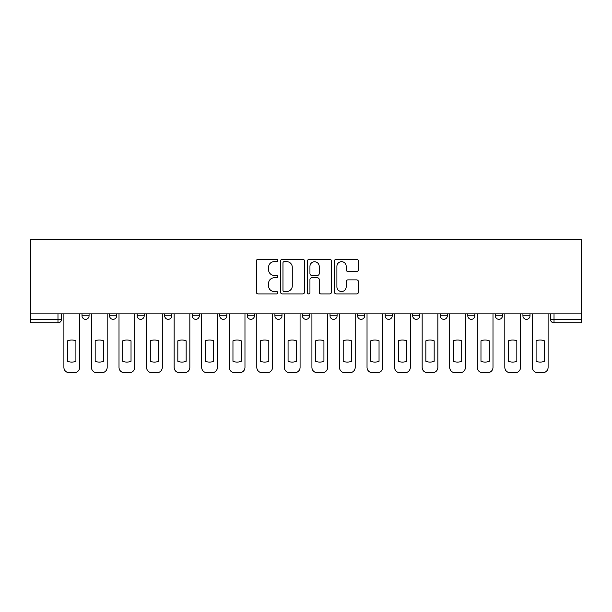 <?xml version="1.0" encoding="UTF-8"?>
<svg xmlns="http://www.w3.org/2000/svg" width="612" height="612" viewBox="0 0 612 612"><rect width="100%" height="100%" fill="white"/><g stroke="black" fill="none" stroke-linecap="round" stroke-linejoin="round"><path stroke-width="0.92" d="M277.733 260.46A1.216 1.216 0 0 0 276.525 259.251L258.096 259.251A1.737 1.737 0 0 0 256.367 260.98L256.367 292.192A1.737 1.737 0 0 0 258.096 293.928L276.525 293.928A1.216 1.216 0 0 0 277.733 292.712A1.216 1.216 0 0 0 276.525 291.503L274.138 291.503A5.546 5.546 0 0 1 268.591 285.949L268.591 283.348A5.546 5.546 0 0 1 274.138 277.802L276.525 277.802A1.216 1.216 0 0 0 277.733 276.586A1.216 1.216 0 0 0 276.525 275.377L274.138 275.377A5.546 5.546 0 0 1 268.591 269.823L268.591 267.222A5.546 5.546 0 0 1 274.138 261.676L276.525 261.676A1.216 1.216 0 0 0 277.733 260.46M385.139 313.864L385.139 315.807L392.208 315.807A3.534 3.534 0 0 1 388.674 319.334A3.534 3.534 0 0 1 385.139 315.807L385.139 313.864M302.466 313.864L302.466 315.807L309.534 315.807A3.534 3.534 0 0 1 306 319.334A3.534 3.534 0 0 1 302.466 315.807L302.466 313.864M247.355 313.864L247.355 315.807L254.416 315.807A3.534 3.534 0 0 1 250.882 319.334A3.534 3.534 0 0 1 247.355 315.807L247.355 313.864M219.792 313.864L219.792 315.807L226.861 315.807A3.534 3.534 0 0 1 223.326 319.334A3.534 3.534 0 0 1 219.792 315.807L219.792 313.864M164.682 313.864L164.682 315.807L171.743 315.807A3.534 3.534 0 0 1 168.208 319.334A3.534 3.534 0 0 1 164.682 315.807L164.682 313.864M356.674 271.476A1.737 1.737 0 0 0 358.41 269.739L358.41 260.98A1.737 1.737 0 0 0 356.674 259.251L336.218 259.251A1.737 1.737 0 0 0 334.481 260.98L334.481 292.192A1.737 1.737 0 0 0 336.218 293.928L356.674 293.928A1.737 1.737 0 0 0 358.41 292.192L358.41 281.619A1.737 1.737 0 0 0 356.674 279.883L347.922 279.883A1.737 1.737 0 0 0 346.185 281.619L346.185 286.86A4.636 4.636 0 0 1 341.55 291.503A4.636 4.636 0 0 1 336.906 286.86L336.906 266.312A4.636 4.636 0 0 1 341.55 261.676A4.636 4.636 0 0 1 346.185 266.312L346.185 269.739A1.737 1.737 0 0 0 347.922 271.476L356.674 271.476M581.4 313.864L30.6 313.864L30.6 239.315L581.4 239.315L581.4 322.868L554.021 322.868A3.534 3.534 0 0 1 550.486 319.334L581.4 319.334M304.485 260.98A1.737 1.737 0 0 0 302.749 259.251L282.285 259.251A1.737 1.737 0 0 0 280.556 260.98L280.556 292.192A1.737 1.737 0 0 0 282.285 293.928L302.749 293.928A1.737 1.737 0 0 0 304.485 292.192L304.485 260.98M309.251 259.251L329.715 259.251A1.737 1.737 0 0 1 331.444 260.98L331.444 292.192A1.737 1.737 0 0 1 329.715 293.928L320.956 293.928A1.737 1.737 0 0 1 319.219 292.192L319.219 279.539A1.737 1.737 0 0 0 317.49 277.802L311.676 277.802A1.737 1.737 0 0 0 309.947 279.539L309.947 292.712A1.216 1.216 0 0 1 308.731 293.928A1.216 1.216 0 0 1 307.515 292.712L307.515 260.98A1.737 1.737 0 0 1 309.251 259.251M550.486 313.864L550.486 319.334M61.514 313.864L61.514 319.334L61.514 313.864M57.979 313.864L57.979 322.868L30.6 322.868L30.6 319.334L61.514 319.334A3.534 3.534 0 0 1 57.979 322.868A3.534 3.534 0 0 0 61.514 319.334M30.6 313.864L30.6 319.334M529.992 313.864L529.992 315.807A3.534 3.534 0 0 1 526.458 319.334A3.534 3.534 0 0 1 522.931 315.807L529.992 315.807M522.931 313.864L522.931 315.807M502.437 313.864L502.437 315.807A3.534 3.534 0 0 1 498.902 319.334A3.534 3.534 0 0 1 495.368 315.807L502.437 315.807M495.368 313.864L495.368 315.807M474.881 313.864L474.881 315.807A3.534 3.534 0 0 1 471.347 319.334A3.534 3.534 0 0 1 467.813 315.807L474.881 315.807M467.813 313.864L467.813 315.807M447.318 313.864L447.318 315.807A3.534 3.534 0 0 1 443.792 319.334A3.534 3.534 0 0 1 440.257 315.807A3.534 3.534 0 0 0 443.792 319.334M440.257 313.864L440.257 315.807L447.318 315.807M419.763 313.864L419.763 315.807A3.534 3.534 0 0 1 416.229 319.334A3.534 3.534 0 0 1 412.695 315.807A3.534 3.534 0 0 0 416.229 319.334M412.695 313.864L412.695 315.807L419.763 315.807M392.208 313.864L392.208 315.807A3.534 3.534 0 0 1 388.674 319.334M364.645 313.864L364.645 315.807A3.534 3.534 0 0 1 361.118 319.334A3.534 3.534 0 0 1 357.584 315.807L364.645 315.807M357.584 313.864L357.584 315.807M337.09 313.864L337.09 315.807A3.534 3.534 0 0 1 333.555 319.334A3.534 3.534 0 0 1 330.021 315.807L337.09 315.807L337.09 313.864M330.021 313.864L330.021 315.807M309.534 313.864L309.534 315.807M281.979 313.864L281.979 315.807A3.534 3.534 0 0 1 278.445 319.334A3.534 3.534 0 0 1 274.91 315.807L281.979 315.807L281.979 313.864M274.91 313.864L274.91 315.807M254.416 313.864L254.416 315.807L254.416 313.864M226.861 315.807L226.861 313.864L226.861 315.807A3.534 3.534 0 0 1 223.326 319.334M199.305 313.864L199.305 315.807A3.534 3.534 0 0 1 195.771 319.334A3.534 3.534 0 0 1 192.237 315.807A3.534 3.534 0 0 0 195.771 319.334A3.534 3.534 0 0 0 199.305 315.807L199.305 313.864M192.237 313.864L192.237 315.807L199.305 315.807M171.743 313.864L171.743 315.807M144.187 313.864L144.187 315.807A3.534 3.534 0 0 1 140.653 319.334A3.534 3.534 0 0 1 137.119 315.807A3.534 3.534 0 0 0 140.653 319.334A3.534 3.534 0 0 0 144.187 315.807L137.119 315.807L137.119 313.864M109.563 313.864L109.563 315.807L116.632 315.807L116.632 313.864L116.632 315.807A3.534 3.534 0 0 1 113.098 319.334A3.534 3.534 0 0 1 109.563 315.807A3.534 3.534 0 0 0 113.098 319.334M82.008 313.864L82.008 315.807L89.069 315.807L89.069 313.864L89.069 315.807A3.534 3.534 0 0 1 85.542 319.334A3.534 3.534 0 0 1 82.008 315.807A3.534 3.534 0 0 0 85.542 319.334M284.197 261.676A1.216 1.216 0 0 0 282.981 262.892L282.981 290.287A1.216 1.216 0 0 0 284.197 291.503L286.707 291.503A5.546 5.546 0 0 0 292.261 285.949L292.261 267.222A5.546 5.546 0 0 0 286.707 261.676L284.197 261.676M319.219 266.404A4.636 4.636 0 0 0 314.583 261.76A4.636 4.636 0 0 0 309.947 266.404L309.947 273.64A1.737 1.737 0 0 0 311.676 275.377L317.49 275.377A1.737 1.737 0 0 0 319.219 273.64L319.219 266.404M67.611 340.815L67.611 361.279A11.039 11.039 0 0 0 75.911 361.279L75.911 340.815A11.039 11.039 0 0 0 67.611 340.815M63.9 313.864L63.9 367.384A5.301 5.301 0 0 0 69.202 372.685L74.32 372.685A5.301 5.301 0 0 0 79.621 367.384L79.621 313.864M95.166 340.815L95.166 361.279A11.039 11.039 0 0 0 103.466 361.279L103.466 340.815A11.039 11.039 0 0 0 95.166 340.815M91.456 313.864L91.456 367.384A5.301 5.301 0 0 0 96.757 372.685L101.883 372.685A5.301 5.301 0 0 0 107.177 367.384L107.177 313.864M122.721 340.815L122.721 361.279A11.039 11.039 0 0 0 131.029 361.279L131.029 340.815A11.039 11.039 0 0 0 122.721 340.815M119.011 313.864L119.011 367.384A5.301 5.301 0 0 0 124.312 372.685L129.438 372.685A5.301 5.301 0 0 0 134.739 367.384L134.739 313.864M150.284 340.815L150.284 361.279A11.039 11.039 0 0 0 158.585 361.279L158.585 340.815A11.039 11.039 0 0 0 150.284 340.815M146.574 313.864L146.574 367.384A5.301 5.301 0 0 0 151.868 372.685L156.993 372.685A5.301 5.301 0 0 0 162.295 367.384L162.295 313.864M177.84 340.815L177.84 361.279A11.039 11.039 0 0 0 186.14 361.279L186.14 340.815A11.039 11.039 0 0 0 177.84 340.815M174.129 313.864L174.129 367.384A5.301 5.301 0 0 0 179.431 372.685L184.549 372.685A5.301 5.301 0 0 0 189.85 367.384L189.85 313.864M205.395 340.815L205.395 361.279A11.039 11.039 0 0 0 213.703 361.279L213.703 340.815A11.039 11.039 0 0 0 205.395 340.815M201.685 313.864L201.685 367.384A5.301 5.301 0 0 0 206.986 372.685L212.112 372.685A5.301 5.301 0 0 0 217.405 367.384L217.405 313.864M232.958 340.815L232.958 361.279A11.039 11.039 0 0 0 241.258 361.279L241.258 340.815A11.039 11.039 0 0 0 232.958 340.815M229.248 313.864L229.248 367.384A5.301 5.301 0 0 0 234.541 372.685L239.667 372.685A5.301 5.301 0 0 0 244.968 367.384L244.968 313.864M260.513 340.815L260.513 361.279A11.039 11.039 0 0 0 268.813 361.279L268.813 340.815A11.039 11.039 0 0 0 260.513 340.815M256.803 313.864L256.803 367.384A5.301 5.301 0 0 0 262.104 372.685L267.222 372.685A5.301 5.301 0 0 0 272.524 367.384L272.524 313.864M288.068 340.815L288.068 361.279A11.039 11.039 0 0 0 296.376 361.279L296.376 340.815A11.039 11.039 0 0 0 288.068 340.815M284.358 313.864L284.358 367.384A5.301 5.301 0 0 0 289.66 372.685L294.785 372.685A5.301 5.301 0 0 0 300.079 367.384L300.079 313.864M315.624 340.815L315.624 361.279A11.039 11.039 0 0 0 323.932 361.279L323.932 340.815A11.039 11.039 0 0 0 315.624 340.815M311.921 313.864L311.921 367.384A5.301 5.301 0 0 0 317.215 372.685L322.34 372.685A5.301 5.301 0 0 0 327.642 367.384L327.642 313.864M343.187 340.815L343.187 361.279A11.039 11.039 0 0 0 351.487 361.279L351.487 340.815A11.039 11.039 0 0 0 343.187 340.815M339.476 313.864L339.476 367.384A5.301 5.301 0 0 0 344.778 372.685L349.896 372.685A5.301 5.301 0 0 0 355.197 367.384L355.197 313.864M370.742 340.815L370.742 361.279A11.039 11.039 0 0 0 379.042 361.279L379.042 340.815A11.039 11.039 0 0 0 370.742 340.815M367.032 313.864L367.032 367.384A5.301 5.301 0 0 0 372.333 372.685L377.459 372.685A5.301 5.301 0 0 0 382.752 367.384L382.752 313.864M398.297 340.815L398.297 361.279A11.039 11.039 0 0 0 406.605 361.279L406.605 340.815A11.039 11.039 0 0 0 398.297 340.815M394.595 313.864L394.595 367.384A5.301 5.301 0 0 0 399.888 372.685L405.014 372.685A5.301 5.301 0 0 0 410.315 367.384L410.315 313.864M425.86 340.815L425.86 361.279A11.039 11.039 0 0 0 434.16 361.279L434.16 340.815A11.039 11.039 0 0 0 425.86 340.815M422.15 313.864L422.15 367.384A5.301 5.301 0 0 0 427.451 372.685L432.569 372.685A5.301 5.301 0 0 0 437.871 367.384L437.871 313.864M453.416 340.815L453.416 361.279A11.039 11.039 0 0 0 461.716 361.279L461.716 340.815A11.039 11.039 0 0 0 453.416 340.815M449.705 313.864L449.705 367.384A5.301 5.301 0 0 0 455.007 372.685L460.132 372.685A5.301 5.301 0 0 0 465.426 367.384L465.426 313.864M480.971 340.815L480.971 361.279A11.039 11.039 0 0 0 489.279 361.279L489.279 340.815A11.039 11.039 0 0 0 480.971 340.815M477.261 313.864L477.261 367.384A5.301 5.301 0 0 0 482.562 372.685L487.688 372.685A5.301 5.301 0 0 0 492.989 367.384L492.989 313.864M508.534 340.815L508.534 361.279A11.039 11.039 0 0 0 516.834 361.279L516.834 340.815A11.039 11.039 0 0 0 508.534 340.815M504.823 313.864L504.823 367.384A5.301 5.301 0 0 0 510.117 372.685L515.243 372.685A5.301 5.301 0 0 0 520.544 367.384L520.544 313.864M536.089 340.815L536.089 361.279A11.039 11.039 0 0 0 544.389 361.279L544.389 340.815A11.039 11.039 0 0 0 536.089 340.815M532.379 313.864L532.379 367.384A5.301 5.301 0 0 0 537.68 372.685L542.798 372.685A5.301 5.301 0 0 0 548.1 367.384L548.1 313.864M554.021 313.864L554.021 322.868"/></g></svg>
